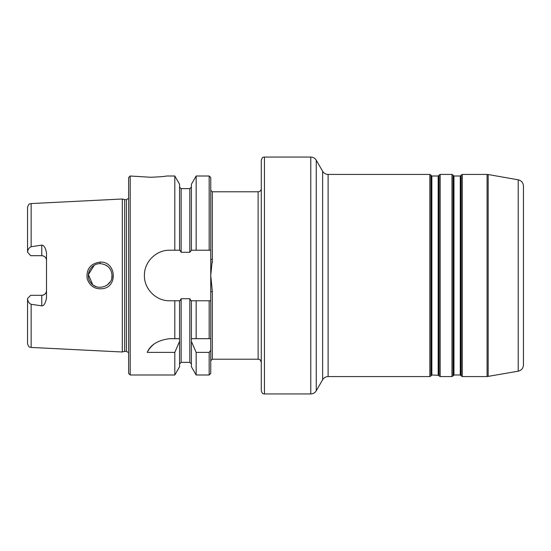<?xml version="1.0" encoding="UTF-8"?>
<svg xmlns="http://www.w3.org/2000/svg" width="551" height="551" viewBox="0 0 551 551"><rect width="100%" height="100%" fill="white"/><g stroke="black" fill="none" stroke-linecap="round" stroke-linejoin="round"><path stroke-width="0.83" d="M439.078 375.94L438.713 375.314L438.713 175.686L439.078 175.06L439.078 375.94L440.173 376.574L451.958 376.574L453.046 375.94L453.046 175.06L451.958 174.426L451.958 376.574M462.282 376.574L462.282 174.426L487.07 174.426L487.07 376.574L462.282 376.574L460.278 374.997L453.962 374.997L453.046 375.94M438.713 375.314L431.853 374.997L430.937 375.94L430.937 175.06L429.842 174.426L429.842 376.574L328.107 376.574L328.107 174.426L429.842 174.426M523.45 221.805L523.45 329.195M518.229 371.181L518.229 179.819C521.473 180.638 523.209 182.712 523.45 186.045L523.45 364.955C523.209 368.288 521.473 370.362 518.229 371.181L487.07 376.574M210.751 259.163L210.751 275.5L212.328 259.466L212.328 191.796L258.13 191.796L258.13 359.204L212.328 359.204L212.328 291.534L210.751 291.837L210.751 300.77L191.039 300.77L189.826 298.711L181.134 298.711L179.922 300.77L169.687 300.77C156.147 301.073 144.114 289.048 144.417 275.5C144.114 261.952 156.147 249.927 169.687 250.23L179.922 250.23L181.134 252.289L189.826 252.289L191.404 250.23L191.404 184.227L196.149 176.003L209.166 176.003L210.751 177.58L210.751 259.163L212.328 259.466L212.225 262.868M210.751 338.672L210.751 373.42L209.166 374.997L209.166 352.371L196.149 352.371L191.404 341.386L191.404 338.672L210.751 338.672L210.751 300.77L209.166 300.77L209.166 338.672M212.328 291.534L210.751 275.5L210.751 291.837M264.446 157.056L310.778 157.056L310.778 393.944L264.446 393.944C263.509 393.338 262.786 395.108 261.284 390.79L261.284 160.21C262.896 155.809 263.619 157.641 264.446 157.056L264.446 393.944M316.253 390.79L316.253 160.21L322.638 171.265L322.638 379.735L316.253 390.79C314.993 392.815 313.168 393.869 310.778 393.944M27.55 298.463L30.711 295.302L41.766 295.302A4.739 4.739 0 0 0 46.504 290.57C46.263 293.401 44.686 294.978 41.766 295.302L41.766 305.853L31.152 304.297C29.058 303.305 27.853 301.487 27.55 298.849L27.55 298.463M30.711 255.698L27.55 252.151C27.881 249.451 29.086 247.64 31.152 246.703L41.766 245.147L41.766 255.698L30.711 255.698M31.152 246.703L31.152 203.567L122.308 199.001L122.308 351.999L31.152 347.433C30.036 346.675 29.21 348.659 27.55 343.652L27.55 331.02M41.766 305.853C43.832 305.991 45.409 303.387 46.504 298.057L46.504 252.943C45.595 247.847 44.011 245.25 41.766 245.147M100.103 262.097C90.502 263.516 86.183 269.019 87.141 278.592C89.627 285.962 94.696 289.337 102.355 288.724C118.355 287.016 116.068 261.091 100.103 262.097L100.186 263.654C107.493 264.48 111.454 268.427 112.053 275.507L112.018 276.244M111.777 277.993L112.018 274.742M112.053 275.507C112.872 285.873 97.437 291.816 90.998 282.959C84.675 275.879 90.364 263.371 100.186 263.654M107.665 266.305L105.778 265.052M94.221 265.279L88.387 274.605L92.706 284.667M93.574 285.315L95.977 286.568M107.183 285.06L110.193 281.85M179.557 250.23L179.557 184.227L174.812 176.003L166.526 176.003C165.589 176.423 160.327 176.843 150.733 177.264L130.201 176.003L130.201 374.997L128.624 373.42L128.624 177.58L130.201 176.003M210.751 350.312L209.166 352.371M179.557 338.672L179.557 341.386L174.812 352.371L147.227 352.371C150.485 344.747 157.972 340.181 169.687 338.672L179.557 338.672L179.557 300.77M153.791 344.299A25.27 25.27 0 0 0 147.227 352.371M179.557 341.386L179.557 366.773L174.812 374.997L130.201 374.997M174.812 352.371L174.812 374.997M191.404 300.77L191.404 338.672M191.404 341.386L191.404 366.773L196.149 374.997L209.166 374.997M196.149 300.77L196.149 338.672M174.812 300.77L174.812 338.672M174.812 176.003L174.812 250.23M196.149 352.371L196.149 374.997M191.404 250.23L210.751 250.23M41.766 255.698A4.739 4.739 0 0 1 46.504 260.43C46.263 257.599 44.686 256.015 41.766 255.698M27.55 298.849L27.55 343.652M31.152 203.567C30.036 204.325 29.21 202.341 27.55 207.348L27.55 252.151M196.149 176.003L196.149 250.23M122.308 199.001L124.664 199.627L124.664 351.373L122.308 351.999M124.664 199.627L126.413 199.627L126.413 351.373L124.664 351.373M439.078 175.06L440.173 174.426L440.173 376.574M453.411 375.314L453.411 175.686L453.046 175.06M453.962 374.997L453.962 176.003L453.411 175.686M460.278 374.997L460.278 176.003L453.962 176.003M460.822 375.314L460.822 175.686L460.278 176.003M461.187 375.94L461.187 175.06L460.822 175.686M431.302 375.314L431.302 175.686L430.937 175.06M431.853 374.997L431.853 176.003L431.302 175.686M438.169 374.997L438.169 176.003L431.853 176.003M518.229 179.819L488.165 174.522L488.165 376.478M31.152 304.297L31.152 347.433M181.134 298.711L181.134 362.358L179.557 363.942M189.826 298.711L189.826 362.358L191.404 363.942M179.557 187.058L181.134 188.642L181.134 252.289M41.766 295.302A4.739 4.739 0 0 0 46.504 290.57M181.134 188.642L189.826 188.642L189.826 252.289M209.166 176.003L209.166 250.23M462.282 174.426L461.187 175.06M429.842 376.574L430.937 375.94M438.713 175.686L438.169 176.003M440.173 174.426L451.958 174.426M212.328 191.796L210.751 190.219M212.328 359.204L210.751 360.781M316.253 160.21C314.993 158.185 313.168 157.131 310.778 157.056M322.638 379.735C323.898 377.704 325.717 376.657 328.107 376.574M322.638 171.265C323.898 173.296 325.717 174.343 328.107 174.426M488.165 174.522L487.07 174.426M258.13 359.204C259.06 359.81 259.783 358.04 261.284 362.358M258.13 191.796C260.031 191.624 261.084 190.577 261.284 188.642M181.134 362.358L189.826 362.358M189.826 188.642L191.404 187.058M126.413 351.373L128.624 352.674M126.413 199.627L128.624 198.326"/></g></svg>
